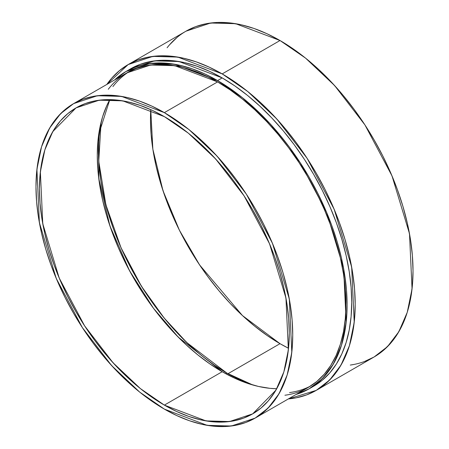 <?xml version="1.0" encoding="UTF-8"?>
<svg xmlns="http://www.w3.org/2000/svg" width="449" height="449" viewBox="0 0 449 449"><rect width="100%" height="100%" fill="white"/><g stroke="black" fill="none" stroke-linecap="round" stroke-linejoin="round"><path stroke-width="0.67" d="M313.784 386.134A183.192 105.768 -120 0 0 341.863 239.339A183.192 105.768 -120 0 0 222.188 77.907L209.492 71.296L196.915 66.194L184.584 62.641L172.612 60.671L161.124 60.318L150.219 61.569L140.009 64.415L130.592 68.837L154.613 60.862L179.011 61.535L222.188 77.907L217.563 80.579L174.38 64.201L149.983 63.528L125.967 71.503L114.568 79.973L117.425 77.453L125.961 71.509L135.385 67.086L145.594 64.235L156.499 62.983L167.988 63.343L179.959 65.313L192.29 68.86L204.862 73.967L217.563 80.579L242.449 97.73L270.741 124.468L300.274 162.802L326.631 212.428L343.653 268.682L346.145 322.477L341.464 345.315L333.27 364.201L322.23 378.709L309.159 388.806L296.127 394.441L299.736 393.229L309.159 388.806L313.784 386.134L322.32 380.185L329.892 372.771L336.43 363.954L341.863 353.823L346.145 342.475L349.232 330.015L351.101 316.573L351.724 302.272L351.101 287.253L349.232 271.656L346.145 255.633L341.863 239.339L336.43 222.934L329.892 206.568L322.32 190.404L313.784 174.599L304.366 159.305L294.151 144.668L283.252 130.822L271.757 117.913L259.791 106.059L247.461 95.373L234.883 85.961L222.188 77.907L217.563 80.579L230.258 88.627L242.83 98.045L255.161 108.731L267.133 120.585L278.621 133.493L289.526 147.339L299.736 161.977L309.159 177.271L317.696 193.076L325.267 209.24L331.8 225.6L337.238 242.011L341.521 258.304L344.608 274.328L346.476 289.925L347.099 304.944L346.476 319.245L344.608 332.687L341.521 345.141L337.238 356.489L331.8 366.625L325.267 375.443L317.696 382.857L309.159 388.806M101.109 122.111L98.752 161.286L105.891 204.8L121.05 247.786L141.457 286.266L164.149 318.015L186.79 342.559L226.812 373.057L225.707 373.697L226.812 373.057L252.905 385.023L239.396 379.607L226.812 373.057L214.229 365.076L201.769 355.748L189.545 345.158L177.686 333.405L166.293 320.614L155.489 306.892L145.369 292.383L136.036 277.224L127.572 261.565L120.068 245.547L113.591 229.327L108.203 213.067L103.96 196.92L100.902 181.037L99.049 165.58L98.432 150.696L99.049 136.518L101.109 122.111A181.559 104.825 -120 0 0 226.812 373.057L225.707 373.697M126.781 72.923L150.589 65.015L174.768 65.683L217.563 81.914L204.98 75.365L192.514 70.302L180.296 66.783L168.431 64.836L157.043 64.476L146.234 65.717L136.114 68.54L126.781 72.923M255.139 418.103L308.34 387.392L316.798 381.493L324.307 374.146L330.784 365.407L336.166 355.361L340.415 344.119L343.474 331.772L345.32 318.448L345.943 304.276L345.32 289.386L343.474 273.929L340.415 258.052L336.166 241.904L330.784 225.645L324.307 209.425L316.798 193.407L308.34 177.742L299.006 162.583L288.887 148.075L278.077 134.358L266.689 121.561L254.83 109.814L242.606 99.223L230.146 89.895L217.563 81.914L164.356 112.632L189.023 129.632L217.063 156.129L246.338 194.12L272.453 243.302L289.324 299.051L291.799 352.37L287.158 374.999L279.037 393.722L268.098 408.096L255.139 418.109L231.33 426.011L207.152 425.343L164.356 409.112L151.773 401.137L139.313 391.809L127.089 381.218L115.23 369.465L103.837 356.669L93.033 342.952L82.913 328.444L73.58 313.284L65.116 297.62L57.612 281.602L51.135 265.387L45.747 249.122L41.504 232.975L38.446 217.097L36.594 201.64L35.976 186.75L36.594 172.579L38.446 159.255L41.504 146.913L45.747 135.665L51.135 125.625L57.612 116.886L65.116 109.534L73.58 103.64L82.913 99.257L93.033 96.434L103.837 95.194L115.23 95.553L127.089 97.5L139.313 101.019L151.773 106.082L164.356 112.632L176.94 120.607L189.405 129.941L201.623 140.531L213.488 152.278L224.876 165.075L235.68 178.792L245.799 193.3L255.139 208.459L263.597 224.124L271.101 240.142L277.577 256.362L282.965 272.622L287.208 288.769L290.273 304.647L292.119 320.103L292.737 334.993L292.119 349.165L290.273 362.489L287.208 374.831L282.965 386.078L277.577 396.119L271.101 404.858L263.597 412.21L255.139 418.103L245.799 422.487L235.68 425.31L224.876 426.55L213.488 426.196L201.623 424.249L189.405 420.724L176.94 415.667L164.356 409.112L139.695 392.112L111.649 365.615L82.38 327.624L56.265 278.442L39.394 222.693L36.919 169.374L41.555 146.744L49.682 128.021L60.621 113.648L73.58 103.64L97.382 95.732L121.567 96.4L164.356 112.632A181.559 104.825 60 0 1 292.737 334.993A181.559 104.825 60 0 1 164.356 409.112A181.559 104.825 60 0 1 35.976 186.75A181.559 104.825 60 0 1 164.356 112.632L217.563 81.914L164.356 112.632M308.34 387.392A181.559 104.825 -120 0 0 336.166 241.904A181.559 104.825 -120 0 0 217.563 81.914A181.559 104.825 60 0 0 108.271 89.272M150.757 109.646L152.856 149.203L162.998 190.69L179.392 230.202L199.575 264.899L242.432 315.546L280.013 343.676L227.974 373.72L280.013 343.676L267.318 335.622L254.746 326.21L242.415 315.524L230.444 303.67L218.955 290.761L208.05 276.915L197.841 262.278L188.417 246.984L179.881 231.179L172.309 215.015L165.776 198.649L160.338 182.243L156.056 165.95L152.969 149.927L151.1 134.33L150.477 119.311L150.757 109.646A183.192 105.768 -120 0 0 280.013 343.676L227.974 373.72M364.397 361.535L374.068 357L382.834 350.888L390.608 343.272L397.32 334.219L402.899 323.819L407.294 312.167L410.465 299.376L412.384 285.575L413.024 270.887L412.384 255.464L410.465 239.452L407.294 223.001L402.899 206.271L397.32 189.422L390.608 172.618L382.834 156.028L374.068 139.796L364.397 124.092L353.913 109.062L342.716 94.846L330.913 81.589L318.627 69.421L305.965 58.449L293.051 48.778L280.013 40.517L222.188 73.9L177.849 57.09L152.8 56.394L128.139 64.583L106.817 84.446L111.593 78.311L119.372 70.695L128.139 64.583L137.809 60.048L148.293 57.124L159.49 55.839L171.288 56.204L183.579 58.224L196.241 61.872L209.15 67.114L222.188 73.9L247.741 91.512L276.792 118.968L307.122 158.323L334.174 209.285L351.657 267.043L354.216 322.281L349.412 345.724L340.999 365.121L329.661 380.017L316.236 390.383L288.376 398.914L296.082 397.848L306.566 394.924L316.236 390.383L374.068 357L387.493 346.628L398.824 331.732L407.243 312.341L412.047 288.892L409.482 233.654L392.005 175.896L364.947 124.94L334.623 85.579L305.567 58.129L280.013 40.517L222.188 73.9L235.225 82.167L248.134 91.832L260.796 102.804L273.087 114.978L284.885 128.234L296.082 142.445L306.566 157.481L316.236 173.185L325.003 189.411L332.776 206.007L339.489 222.811L345.068 239.659L349.468 256.385L352.639 272.84L354.553 288.853L355.193 304.276L354.553 318.958L352.639 332.765L349.468 345.55L345.068 357.202L339.489 367.608L332.776 376.66L325.003 384.277L316.236 390.383M353.913 364.459L350.271 365.071A188.103 108.602 -120 0 0 407.905 225.752A188.103 108.602 -120 0 0 280.013 40.517L235.68 23.702L210.632 23.011L185.965 31.2L195.635 26.659L206.119 23.735L217.316 22.45L229.119 22.82L241.405 24.835L254.067 28.483L266.981 33.726L280.013 40.517L222.188 73.9A188.103 108.602 60 0 1 350.708 262.137A188.103 108.602 60 0 1 288.376 398.914M177.198 37.306L169.425 44.922L167.079 47.768A188.103 108.602 -120 0 1 280.013 40.517M288.527 348.267L280.013 343.676A183.192 105.768 60 0 0 288.527 348.267A183.192 105.768 60 0 1 280.013 343.676M109.814 99.622L98.718 134.363L98.769 178.483L109.966 226.038L129.537 270.73L153.485 308.278L178.253 337.143L222.188 371.721L164.356 405.11L140.363 388.565L113.075 362.786L84.597 325.822L59.184 277.965L42.773 223.725L40.365 171.849L44.878 149.826L52.78 131.613L76.033 107.889L99.195 100.2L122.723 100.845L164.356 116.639L188.356 133.179L215.638 158.957L244.121 195.921L269.529 243.779L285.946 298.018L288.353 349.894L283.841 371.918L275.939 390.13L252.68 413.855L229.518 421.549L205.996 420.898L164.356 405.11L176.603 411.48L188.726 416.408L200.619 419.832L212.158 421.729L223.243 422.071L233.755 420.865L243.599 418.12L252.68 413.855L260.914 408.119L268.216 400.968L274.519 392.465L279.761 382.694L283.891 371.755L286.866 359.744L288.668 346.78L289.268 332.99L288.668 318.504L286.866 303.462L283.891 288.017L279.761 272.302L274.519 256.48L268.216 240.703L260.914 225.117L252.68 209.879L243.599 195.13L233.755 181.009L223.243 167.662L212.158 155.214L200.619 143.781L188.726 133.476L176.603 124.401L164.356 116.639L152.116 110.263L139.987 105.341L128.1 101.912L116.555 100.02L105.476 99.672L94.963 100.879L85.114 103.629L76.033 107.889L67.799 113.625L60.497 120.775L54.194 129.278L48.958 139.05L44.827 149.994L41.847 162.005L40.051 174.964L39.445 188.754L40.051 203.24L41.847 218.281L44.827 233.733L48.958 249.442L54.194 265.264L60.497 281.04L67.799 296.626L76.033 311.87L85.114 326.619L94.963 340.735L105.476 354.081L116.555 366.53L128.1 377.963L139.987 388.267L152.116 397.343L164.356 405.11A176.648 101.99 60 0 1 39.445 188.754A176.648 101.99 60 0 1 164.356 116.639A176.648 101.99 60 0 1 289.268 332.99A176.648 101.99 60 0 1 164.356 405.11L222.188 371.721L209.941 363.959L197.818 354.878L185.925 344.574L174.386 333.141L163.307 320.693L152.789 307.346L142.945 293.231L133.864 278.481L125.63 263.237L118.328 247.657L112.026 231.875L106.783 216.053L102.653 200.344L99.678 184.893L97.876 169.851L97.276 155.371L97.876 141.581L99.678 128.616L102.653 116.605L106.783 105.661L109.814 99.622A176.648 101.99 -120 0 0 222.188 371.721L164.356 405.11M276.73 388.733L269.989 388.34L258.444 386.443L246.557 383.019L234.429 378.097L222.188 371.721A176.648 101.99 60 0 0 276.73 388.733A176.648 101.99 60 0 1 222.188 371.721M128.307 70.218A183.192 105.768 60 0 1 222.188 77.907L217.563 80.579A183.192 105.768 60 0 1 340.28 253.129A183.192 105.768 60 0 1 296.127 394.441M313.666 385.932A183.192 105.768 -120 0 0 316.068 384.748M114.568 79.973A183.192 105.768 60 0 1 217.563 80.579M284.924 395.243A181.559 104.825 -120 0 0 341.077 261.043A181.559 104.825 -120 0 0 217.563 81.914M226.812 373.057A181.559 104.825 -120 0 0 252.905 385.023M132.932 67.552A183.192 105.768 -120 0 0 130.71 69.039M106.817 84.446A188.103 108.602 60 0 1 222.188 73.9M311.443 387.42A183.192 105.768 -120 0 0 342.48 241.444A183.192 105.768 -120 0 0 222.188 77.907M289.549 392.572A181.559 104.825 -120 0 0 310.624 386.005M129.127 71.638A181.559 104.825 -120 0 0 112.901 86.601M125.967 71.503L130.592 68.837M128.139 64.583L185.965 31.2M73.58 103.64L131.411 70.252"/></g></svg>

